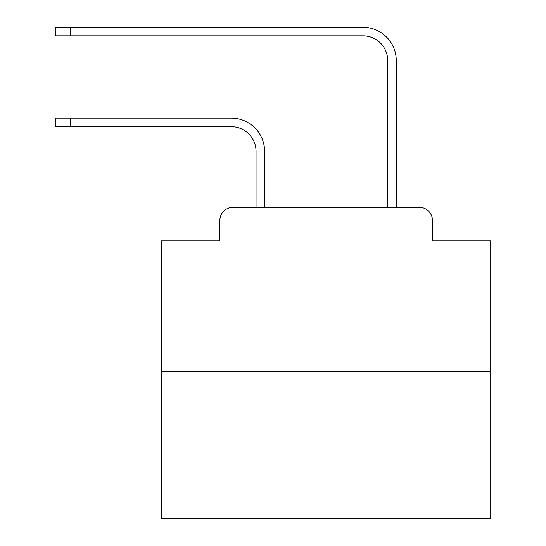<?xml version="1.0" encoding="UTF-8"?>
<svg xmlns="http://www.w3.org/2000/svg" width="546" height="546" viewBox="0 0 546 546"><rect width="100%" height="100%" fill="white"/><g stroke="black" fill="none" stroke-linecap="round" stroke-linejoin="round"><path stroke-width="0.82" d="M219.847 220.502L219.847 240.909L219.847 220.502A13.165 13.165 0 0 1 233.012 207.337L256.047 207.337L256.047 151.385A24.686 24.686 0 0 0 231.368 126.699A24.686 24.686 0 0 1 256.047 151.385A24.686 24.686 0 0 0 231.368 126.699A24.686 24.686 0 0 1 256.047 151.385A24.686 24.686 0 0 0 231.368 126.699A24.686 24.686 0 0 1 256.047 151.385A24.686 24.686 0 0 0 231.368 126.699A24.686 24.686 0 0 1 256.047 151.385A24.686 24.686 0 0 0 231.368 126.699A24.686 24.686 0 0 1 256.047 151.385A24.686 24.686 0 0 0 231.368 126.699A24.686 24.686 0 0 1 256.047 151.385A24.686 24.686 0 0 0 231.368 126.699A24.686 24.686 0 0 1 256.047 151.385A24.686 24.686 0 0 0 231.368 126.699A24.686 24.686 0 0 1 256.047 151.385A24.686 24.686 0 0 0 231.368 126.699A24.686 24.686 0 0 1 256.047 151.385A24.686 24.686 0 0 0 231.368 126.699A24.686 24.686 0 0 1 256.047 151.385A24.686 24.686 0 0 0 231.368 126.699A24.686 24.686 0 0 1 256.047 151.385A24.686 24.686 0 0 0 231.368 126.699A24.686 24.686 0 0 1 256.047 151.385A24.686 24.686 0 0 0 231.368 126.699A24.686 24.686 0 0 1 256.047 151.385A24.686 24.686 0 0 0 231.368 126.699A24.686 24.686 0 0 1 256.047 151.385A24.686 24.686 0 0 0 231.368 126.699A24.686 24.686 0 0 1 256.047 151.385A24.686 24.686 0 0 0 231.368 126.699A24.686 24.686 0 0 1 256.047 151.385A24.686 24.686 0 0 0 231.368 126.699A24.686 24.686 0 0 1 256.047 151.385A24.686 24.686 0 0 0 231.368 126.699L55.276 126.699L55.276 118.141L70.414 118.141L70.414 126.699M490.724 371.908L161.589 371.908L161.589 518.7L490.724 518.7L490.724 240.909L432.466 240.909L432.466 220.502A13.165 13.165 0 0 0 419.301 207.337L233.012 207.337M161.589 371.908L161.589 240.909L219.847 240.909M70.414 118.141L231.368 118.141A33.245 33.245 0 0 1 264.605 151.385L264.605 207.337L264.605 151.385L264.605 207.337L264.605 151.385L264.605 207.337L264.605 151.385L264.605 207.337L264.605 151.385L264.605 207.337L264.605 151.385L264.605 207.337L264.605 151.385L264.605 207.337L264.605 151.385L264.605 207.337L264.605 151.385L264.605 207.337L264.605 151.385L264.605 207.337L264.605 151.385L264.605 207.337L264.605 151.385L264.605 207.337L264.605 151.385L264.605 207.337L264.605 151.385L264.605 207.337L264.605 151.385L264.605 207.337L264.605 151.385L264.605 207.337L264.605 151.385L264.605 207.337L264.605 151.385L264.605 207.337L274.809 207.337M377.498 207.337L387.701 207.337L387.701 60.545A24.686 24.686 0 0 0 363.022 35.859A24.686 24.686 0 0 1 387.701 60.545A24.686 24.686 0 0 0 363.022 35.859A24.686 24.686 0 0 1 387.701 60.545A24.686 24.686 0 0 0 363.022 35.859A24.686 24.686 0 0 1 387.701 60.545A24.686 24.686 0 0 0 363.022 35.859A24.686 24.686 0 0 1 387.701 60.545A24.686 24.686 0 0 0 363.022 35.859A24.686 24.686 0 0 1 387.701 60.545A24.686 24.686 0 0 0 363.022 35.859A24.686 24.686 0 0 1 387.701 60.545A24.686 24.686 0 0 0 363.022 35.859A24.686 24.686 0 0 1 387.701 60.545A24.686 24.686 0 0 0 363.022 35.859A24.686 24.686 0 0 1 387.701 60.545A24.686 24.686 0 0 0 363.022 35.859A24.686 24.686 0 0 1 387.701 60.545A24.686 24.686 0 0 0 363.022 35.859A24.686 24.686 0 0 1 387.701 60.545A24.686 24.686 0 0 0 363.022 35.859A24.686 24.686 0 0 1 387.701 60.545A24.686 24.686 0 0 0 363.022 35.859A24.686 24.686 0 0 1 387.701 60.545A24.686 24.686 0 0 0 363.022 35.859A24.686 24.686 0 0 1 387.701 60.545A24.686 24.686 0 0 0 363.022 35.859A24.686 24.686 0 0 1 387.701 60.545A24.686 24.686 0 0 0 363.022 35.859A24.686 24.686 0 0 1 387.701 60.545A24.686 24.686 0 0 0 363.022 35.859A24.686 24.686 0 0 1 387.701 60.545A24.686 24.686 0 0 0 363.022 35.859A24.686 24.686 0 0 1 387.701 60.545A24.686 24.686 0 0 0 363.022 35.859L55.276 35.859L55.276 27.3L70.414 27.3L70.414 35.859M70.414 27.3L363.022 27.3A33.245 33.245 0 0 1 396.26 60.545L396.26 207.337L396.26 60.545L396.26 207.337L396.26 60.545L396.26 207.337L396.26 60.545L396.26 207.337L396.26 60.545L396.26 207.337L396.26 60.545L396.26 207.337L396.26 60.545L396.26 207.337L396.26 60.545L396.26 207.337L396.26 60.545L396.26 207.337L396.26 60.545L396.26 207.337L396.26 60.545L396.26 207.337L396.26 60.545L396.26 207.337L396.26 60.545L396.26 207.337L396.26 60.545L396.26 207.337L396.26 60.545L396.26 207.337L396.26 60.545L396.26 207.337L396.26 60.545L396.26 207.337L396.26 60.545L396.26 207.337L419.301 207.337M432.466 240.909L432.466 220.502"/></g></svg>
